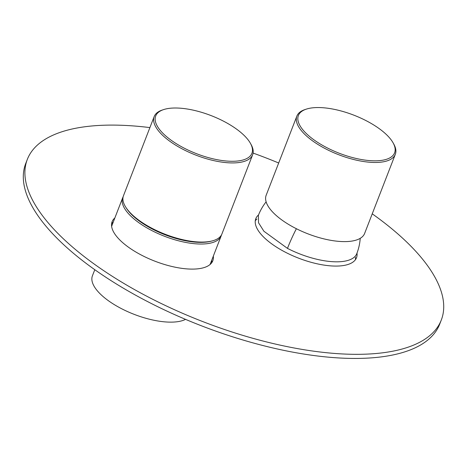 <?xml version="1.0" encoding="UTF-8"?>
<svg xmlns="http://www.w3.org/2000/svg" width="466" height="466" viewBox="0 0 466 466"><rect width="100%" height="100%" fill="white"/><g stroke="black" fill="none" stroke-linecap="round" stroke-linejoin="round"><path stroke-width="0.7" d="M94.784 269.709L92.425 275.785A52.804 20.865 21.2 0 0 121.568 308.702A52.804 20.865 21.2 0 0 185.55 319.373M356.997 253.12A54.004 21.343 -158.8 0 1 356.502 257.733A54.004 21.343 -158.8 0 1 313.991 263.063A54.004 21.343 -158.8 0 1 255.799 218.671A54.004 21.343 -158.8 0 1 258.543 214.931M355.407 257.238A54.004 21.343 -158.8 0 1 355.436 259.684M255.269 220.832A54.004 21.343 -158.8 0 1 256.941 219.043M149.906 127.597A222.026 87.736 21.2 0 0 106.813 125.15A222.026 87.736 21.2 0 0 27.313 159.424L25.717 163.537A222.026 87.736 21.2 0 0 126.094 289.788A222.026 87.736 21.2 0 0 360.206 358.389A222.026 87.736 21.2 0 0 439.712 324.115L441.308 320.002A222.026 87.736 21.2 0 0 372.241 213.836M211.75 262.707A54.004 21.343 21.2 0 0 211.721 260.267M113.255 222.072A54.004 21.343 21.2 0 0 111.59 223.861M27.313 159.424A222.026 87.736 21.2 0 0 127.69 285.681A222.026 87.736 21.2 0 0 361.802 354.277A222.026 87.736 21.2 0 0 441.308 320.002M278.68 163.001A222.026 87.736 21.2 0 0 253.102 153.081M114.852 217.96A54.004 21.343 21.2 0 0 112.114 221.7A54.004 21.343 21.2 0 0 148.188 258.38A54.004 21.343 21.2 0 0 209.053 265.276A54.004 21.343 21.2 0 0 212.816 260.756A54.004 21.343 21.2 0 0 213.317 256.154M250.417 143.312L251.098 144.542A52.804 20.865 -158.8 0 1 252.642 154.764L221.944 233.909A52.804 20.865 -158.8 0 1 185.124 240.206A52.804 20.865 -158.8 0 1 133.235 215.676A52.804 20.865 -158.8 0 1 123.478 195.72L154.176 116.576A52.804 20.865 -158.8 0 1 162.215 110.063L163.549 109.615A51.604 20.393 -158.8 0 1 197.398 111.158A51.604 20.393 -158.8 0 1 242.39 133.8A51.604 20.393 -158.8 0 1 250.417 143.312A51.604 20.393 -158.8 0 1 226.033 160.986A51.604 20.393 -158.8 0 1 165.226 135.484A51.604 20.393 -158.8 0 1 163.549 109.615M252.642 154.764A52.804 20.865 -158.8 0 1 215.822 161.061A52.804 20.865 -158.8 0 1 163.933 136.532A52.804 20.865 -158.8 0 1 154.176 116.576M393.1 142.852L393.787 144.081A52.804 20.865 -158.8 0 1 395.325 154.304L364.628 233.449A52.804 20.865 -158.8 0 1 327.808 239.751A52.804 20.865 -158.8 0 1 275.919 215.216A52.804 20.865 -158.8 0 1 266.168 195.26L296.865 116.116A52.804 20.865 -158.8 0 1 304.898 109.603L306.232 109.161A51.604 20.393 -158.8 0 1 340.087 110.704A51.604 20.393 -158.8 0 1 385.073 133.34A51.604 20.393 -158.8 0 1 393.1 142.852A51.604 20.393 -158.8 0 1 368.717 160.525A51.604 20.393 -158.8 0 1 307.915 135.029A51.604 20.393 -158.8 0 1 306.232 109.161M395.325 154.304A52.804 20.865 -158.8 0 1 358.505 160.607A52.804 20.865 -158.8 0 1 306.616 136.078A52.804 20.865 -158.8 0 1 296.865 116.116M258.391 215.304L258.514 222.725L263.896 231.241L287.475 248.384A52.804 12.611 -62.7 0 1 296.382 228.719M287.475 248.384A52.804 20.865 21.2 0 0 353.135 258.059A52.804 20.865 21.2 0 0 356.793 253.655L356.793 253.655A52.804 52.804 0 0 0 360.23 238.33M111.619 226.307L122.721 197.671A52.804 20.865 21.2 0 0 151.869 230.588A52.804 20.865 21.2 0 0 221.187 235.86L221.519 234.835M126.228 207.894A51.604 20.393 21.2 0 0 152.726 229.243A51.604 20.393 21.2 0 0 211.71 241.044M266.127 201.83A52.804 52.804 0 0 0 258.327 215.467M210.079 264.496L221.187 235.86M123.17 196.687L122.721 197.671"/></g></svg>
